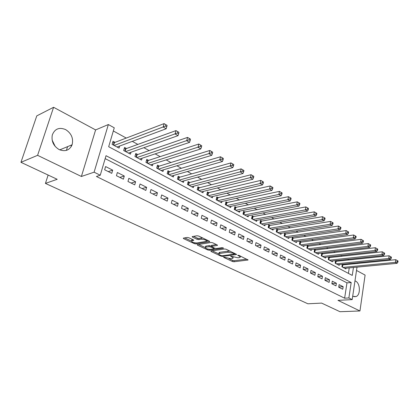 <?xml version="1.0" encoding="UTF-8"?>
<svg xmlns="http://www.w3.org/2000/svg" width="419" height="419" viewBox="0 0 419 419"><rect width="100%" height="100%" fill="white"/><g stroke="black" fill="none" stroke-linecap="round" stroke-linejoin="round"><path stroke-width="0.63" d="M223.673 257.072L223.725 257.413L232.425 261.487L233.985 261.77L248.069 260.01L239.05 255.407L237.751 255.25L239.092 256.098C240.181 256.648 240.485 257.104 240.003 257.46L238.081 257.826L230.712 256.145L231.901 257.03C232.99 257.58 233.299 258.031 232.828 258.376L230.958 258.738L223.673 257.072M52.129 140.072L55.256 146.524M59.179 149.593C65.259 151.94 69.57 150.332 72.11 144.77C73.592 138.411 71.429 133.347 65.626 129.581C59.22 127.004 54.779 128.795 52.302 134.96C51.228 141.255 53.522 146.131 59.179 149.593M352.725 296.034L353.337 296.401L356.05 296.563C360.733 295.076 360.366 283.249 355.6 281.128L354.977 280.871M188.854 237.751L187.193 237.447L183.286 238.149L183.632 238.647L194.233 243.607L195.856 243.905L209.683 241.663L209.364 241.176L198.685 236.054L196.993 235.75L192.159 236.615L192.494 237.123L197.087 239.301L198.747 239.605L201.057 239.218C204.629 239.369 206.405 240.082 206.389 241.349L196.899 242.957C193.389 242.795 191.635 242.093 191.635 240.857L193.767 240.406L193.431 239.909L188.854 237.751M20.95 162.321L36.778 115.88L53.59 107.29L37.595 155.329L20.95 162.321L57.199 179.295L45.43 183.407L307.876 303.785L321.609 303.099L339.992 311.71L359.952 310.971L337.965 300.355L352.196 299.606L348.875 297.967L344.628 298.197L96.428 176.478L100.256 175.226L94.102 172.183L108.353 124.543L114.261 127.805L108.673 146.729L352.259 275.414L353.453 267.474M37.595 155.329L81.391 176.478L94.102 172.183M210.914 250.96L211.024 251.468L220.965 256.124L222.547 256.412L236.562 254.511L226.265 249.279L224.626 248.98L210.914 250.96M207.814 249.965L197.548 245.162L197.218 244.686L211.04 242.475L212.7 242.779L217.157 244.911L217.466 245.387L211.433 246.367L214.654 248.21L216.283 248.509L222.143 247.645L223.505 248.179L209.416 250.258L207.814 249.965L207.997 249.148M359.952 310.971L365.101 275.089L356.522 270.464M115.057 142.345L113.02 141.25L112.103 144.377L119.069 148.09L119.661 146.037M126.533 148.499L124.543 147.436L123.657 150.531L130.456 154.15L131 152.217M137.725 154.506L135.787 153.469L134.928 156.538L141.564 160.074L142.067 158.235M148.656 160.372L146.76 159.356L145.932 162.399L152.411 165.851L152.877 164.107M159.325 166.097L157.476 165.107L156.675 168.124L163.001 171.491L163.436 169.831M169.747 171.69L167.94 170.722L167.165 173.712L173.346 177.001L173.749 175.42M179.929 177.153L178.164 176.205L177.415 179.17L183.449 182.385L183.826 180.877M189.875 182.49L188.152 181.563L187.429 184.501L193.327 187.644L193.678 186.204M199.601 187.707L197.915 186.806L197.213 189.718L202.979 192.787L203.309 191.41M209.107 192.808L207.457 191.923L206.782 194.814L212.417 197.82L212.726 196.495M218.404 197.799L216.796 196.935L216.136 199.8L221.651 202.738L221.939 201.466M227.501 202.681L225.925 201.832L225.286 204.671L230.68 207.546L230.953 206.326M236.4 207.452L234.855 206.625L234.242 209.442L239.521 212.255L239.773 211.082M245.11 212.124L243.596 211.317L242.999 214.109L248.168 216.864L248.404 215.733M253.631 216.702L252.154 215.905L251.578 218.676L256.638 221.373L256.857 220.284M261.98 221.18L260.529 220.404L259.974 223.149L264.923 225.789L265.138 224.741M270.15 225.563L268.736 224.804L268.191 227.533L273.047 230.115L273.246 229.104M278.158 229.863L276.77 229.114L276.247 231.822L280.997 234.352L281.186 233.373M286.004 234.069L284.642 233.341L284.134 236.023L288.791 238.505L288.969 237.557M293.693 238.196L292.357 237.479L291.865 240.139L296.427 242.57L296.594 241.658M301.224 242.24L299.915 241.538L299.438 244.177L303.916 246.561L304.074 245.675M308.609 246.199L307.326 245.513L306.865 248.132L311.254 250.468L311.401 249.614M315.853 250.085L314.596 249.41L314.15 252.013L318.45 254.302L318.592 253.474M322.955 253.898L321.724 253.233L321.289 255.815L325.505 258.062L325.642 257.256M329.921 257.638L328.711 256.988L328.292 259.55L332.429 261.749L332.555 260.969M336.756 261.304L335.572 260.665L335.163 263.205L339.222 265.368L339.343 264.609M338.714 287.214L342.758 289.246L343.156 286.68L339.118 284.637L338.714 287.214M331.869 283.778L335.991 285.847L336.399 283.265L332.288 281.186L331.869 283.778M324.893 280.28L329.098 282.39L329.517 279.787L325.322 277.666L324.893 280.28M317.78 276.713L322.064 278.86L322.499 276.236L318.225 274.073L317.78 276.713M310.526 273.073L314.899 275.262L315.345 272.617L310.987 270.412L310.526 273.073M303.131 269.359L307.588 271.596L308.049 268.93L303.602 266.683L303.131 269.359M295.584 265.573L300.13 267.856L300.606 265.164L296.071 262.87L295.584 265.573M287.879 261.707L292.52 264.038L293.012 261.325L288.382 258.989L287.879 261.707M280.023 257.764L284.758 260.141L285.266 257.413L280.541 255.019L280.023 257.764M271.999 253.741L276.833 256.166L277.357 253.411L272.533 250.971L271.999 253.741M263.808 249.63L268.741 252.107L269.286 249.331L264.363 246.838L263.808 249.63M255.443 245.434L260.482 247.964L261.042 245.162L256.014 242.622L255.443 245.434M246.901 241.145L252.049 243.732L252.626 240.909L247.488 238.311L246.901 241.145M238.17 236.766L243.429 239.406L244.026 236.557L238.778 233.907L238.17 236.766M229.251 232.294L234.624 234.991L235.242 232.116L229.879 229.403L229.251 232.294M220.132 227.716L225.626 230.471L226.265 227.575L220.782 224.804L220.132 227.716M210.809 223.039L216.424 225.857L217.084 222.934L211.48 220.101L210.809 223.039M201.272 218.257L207.017 221.138L207.704 218.189L201.968 215.293L201.272 218.257M191.52 213.36L197.396 216.309L198.103 213.339L192.242 210.375L191.52 213.36M181.542 208.353L187.555 211.375L188.288 208.374L182.286 205.341L181.542 208.353M171.329 203.231L177.483 206.321L178.237 203.294L172.099 200.188L171.329 203.231M160.875 197.983L167.176 201.146L167.956 198.093L161.671 194.914L160.875 197.983M150.17 192.614L156.622 195.851L157.429 192.771L150.992 189.519L150.17 192.614M139.202 187.11L145.812 190.43L146.645 187.319L140.051 183.988L139.202 187.11M127.963 181.474L134.74 184.873L135.604 181.736L128.848 178.321L127.963 181.474M116.445 175.697L123.39 179.18L124.286 176.011L117.362 172.513L116.445 175.697M344.628 298.197L346.969 282.851L105.164 158.618M112.685 170.145L105.583 166.558L104.64 169.774L111.758 173.346L112.685 170.145L108.285 171.596M348.943 260.016L347.728 259.351M342.114 256.276L340.783 255.548M335.148 252.458L333.702 251.672M328.046 248.572L326.48 247.713M320.797 244.602L319.11 243.68M313.407 240.553L311.589 239.558M305.865 236.421L303.916 235.352M298.166 232.205L296.076 231.063M290.309 227.905L288.073 226.679M282.286 223.51L279.897 222.201M274.094 219.022L271.549 217.629M265.719 214.434L263.012 212.952M257.172 209.751L254.291 208.175M248.43 204.964L245.372 203.294M239.495 200.073L236.253 198.297M230.356 195.065L226.925 193.185M221.012 189.948L217.382 187.963M211.454 184.716L207.615 182.611M201.675 179.358L197.621 177.137M191.666 173.875L187.382 171.528M181.417 168.26L176.897 165.788M170.921 162.509L166.154 159.901M160.168 156.622L155.145 153.873M149.148 150.589L143.858 147.692M137.851 144.403L132.284 141.35M126.271 138.061L113.329 130.969M348.409 273.382L349.247 267.877M349.797 264.269L349.907 263.546M343.465 264.902L342.354 264.305M346.005 268.186L345.89 268.919L341.904 266.798L342.292 264.316M48.138 175.048L45.43 183.407M81.391 176.478L95.611 129.921L53.59 107.29M95.611 129.921L108.353 124.543M348.875 297.967L351.19 282.532L106.023 155.7L100.256 175.226M357.664 262.765L357.554 263.493M357.014 267.139L352.196 299.606M353.997 263.85L354.107 263.122M346.969 282.851L351.19 282.532M343.156 286.68L338.751 286.989M336.399 283.265L331.9 283.605M329.517 279.787L324.914 280.159M322.499 276.236L317.791 276.645M315.345 272.617L310.526 273.068M308.049 268.93L303.225 269.407M300.606 265.164L295.788 265.677M293.012 261.325L288.199 261.87M285.266 257.413L280.458 257.984M277.357 253.411L272.554 254.019M269.286 249.331L264.489 249.975M261.042 245.162L256.26 245.843M252.626 240.909L247.854 241.627M244.026 236.557L239.265 237.316M235.242 232.116L230.497 232.917M226.265 227.575L221.531 228.418M217.084 222.934L212.37 223.825M207.704 218.189L203.006 219.127M198.103 213.339L193.431 214.319M188.288 208.374L183.637 209.406M178.237 203.294L173.618 204.378M167.956 198.093L163.363 199.234M157.429 192.771L152.867 193.971M146.645 187.319L142.12 188.576M135.604 181.736L131.116 183.056M124.286 176.011L119.839 177.394M71.151 146.77L71.403 145.058M67.59 146.629L66.396 150.384M232.954 257.779L233.278 257.03M240.134 256.842L240.459 256.082M228.957 258.67L232.655 260.409L234.216 260.691L246.822 259.136M234.53 253.741L235.347 253.631M212.155 250.782L218.692 253.851M221.096 255.553L222.206 255.758L234.294 254.134L234.252 253.783L233.037 253.196L227.847 252.248L218.917 253.589C218.425 253.956 218.744 254.417 219.886 254.982L221.096 255.553M230.293 251.211L228.088 251.133L227.847 252.248M219.027 253.113L219.163 252.495L219.844 252.29L228.088 251.133M205.2 247.514L198.637 244.434M216.298 244.502L211.637 245.45M215.047 248.357L213.968 248.519M205.912 247.173L205.389 247.33C205.399 248.519 207.122 249.19 210.548 249.352L213.9 248.823L213.59 248.367L210.684 246.99L209.055 246.697L205.912 247.173L206.169 246.058L205.64 246.22L205.514 246.765M206.169 246.058L209.306 245.576L211.485 246.131M191.761 240.307L191.902 239.726L192.635 239.532M206.525 240.747L206.866 239.982M202.911 238.081L201.319 238.076L201.057 239.218M193.547 236.347L197.354 238.16L199.015 238.463L201.319 238.076M206.614 241.093L208.536 240.778M184.679 237.882L191.431 241.051M344.732 268.307L397.055 263.326L395.41 262.367L395.756 259.68L342.192 264.96M397.395 260.649L395.756 259.68L397.395 260.644L397.254 261.728L397.914 262.116L398.05 261.037L397.395 260.649L398.05 261.037M397.254 261.728L395.41 262.367L343.072 267.422M397.914 262.116L397.055 263.326M338.044 264.74L390.419 259.461L388.743 258.481L389.099 255.773L335.457 261.367M390.749 256.747L389.099 255.773L391.419 257.146L390.749 256.747L390.608 257.837L391.278 258.23L391.419 257.146M390.608 257.837L388.743 258.481L336.352 263.839M391.278 258.23L390.419 259.461M331.23 261.11L383.652 255.517L381.939 254.516L382.311 251.788L328.596 257.706M383.966 252.767L382.311 251.788L384.652 253.17L383.966 252.767L383.82 253.862L384.506 254.265L384.652 253.17M383.82 253.862L381.939 254.516L329.507 260.194M384.506 254.265L383.652 255.517M324.28 257.413L376.744 251.489L374.995 250.473L375.382 247.713L321.598 253.972M377.048 248.703L375.382 247.713L377.744 249.111L377.048 248.703L376.891 249.808L377.592 250.216L377.744 249.111M376.891 249.808L374.995 250.473L322.525 256.475M377.592 250.216L376.744 251.489M317.199 253.636L369.694 247.378L367.908 246.341L368.306 243.559L314.465 250.164M369.977 244.555L368.306 243.559L370.689 244.974L369.977 244.555L369.82 245.665L370.532 246.084L370.689 244.974M369.82 245.665L367.908 246.341L315.407 252.683M370.532 246.084L369.694 247.378M309.981 249.792L362.493 243.182L360.665 242.119L361.084 239.317L307.195 246.283M362.765 240.317L361.084 239.317L363.493 240.742L362.765 240.317L362.597 241.438L363.325 241.863L363.493 240.742M362.597 241.438L360.665 242.119L308.154 248.818M363.325 241.863L362.493 243.182M302.618 245.869L355.134 238.893L353.275 237.809L353.704 234.986L299.774 242.329M355.391 235.986L353.704 234.986L356.134 236.426L355.391 235.986L355.223 237.117L355.967 237.552L356.134 236.426M355.223 237.117L353.275 237.809L300.753 244.874M355.967 237.552L355.134 238.893M295.102 241.868L347.623 234.514L345.722 233.404L346.167 230.56L292.205 238.291M347.864 231.566L346.167 230.56L348.624 232.011L347.864 231.566L347.686 232.707L348.446 233.153L348.624 232.011M347.686 232.707L345.722 233.404L293.2 240.852M348.446 233.153L347.623 234.514M287.439 237.783L339.945 230.041L338.002 228.905L338.463 226.035L284.485 234.174M340.17 227.046L338.463 226.035L340.946 227.501L340.17 227.046L339.982 228.198L340.762 228.654L340.946 227.501M339.982 228.198L338.002 228.905L285.501 236.751M340.762 228.654L339.945 230.041M279.62 233.619L332.099 225.469L330.109 224.312L330.591 221.41L276.603 229.973M332.304 222.431L330.591 221.41L333.1 222.898L332.304 222.431L332.115 223.589L332.906 224.055L333.1 222.898M332.115 223.589L330.109 224.312L277.64 232.561M332.906 224.055L332.099 225.469M271.638 229.366L324.081 220.792L322.043 219.608L322.546 216.686L268.558 225.684M324.264 217.707L322.546 216.686L325.076 218.184L324.264 217.707L324.065 218.88L324.882 219.352L325.076 218.184M324.065 218.88L322.043 219.608L269.616 228.287M324.882 219.352L324.081 220.792M263.488 225.024L315.879 216.01L313.8 214.8L314.318 211.852L260.346 221.305M316.046 212.878L314.318 211.852L316.874 213.365L316.046 212.878L315.837 214.062L316.67 214.549L316.874 213.365M315.837 214.062L313.8 214.8L261.425 223.924M316.67 214.549L315.879 216.01M255.166 220.593L307.488 211.124L305.362 209.882L305.896 206.913L251.96 216.833M307.635 207.939L305.896 206.913L308.484 208.442L307.635 207.939L307.42 209.133L308.274 209.631L308.484 208.442M307.42 209.133L305.362 209.882L253.06 219.467M308.274 209.631L307.488 211.124M246.671 216.063L298.909 206.122L296.731 204.854L297.286 201.853L243.392 212.271M299.03 202.89L297.286 201.853L299.899 203.398L299.03 202.89L298.81 204.09L299.679 204.598L299.899 203.398M298.81 204.09L296.731 204.854L244.513 214.916M299.679 204.598L298.909 206.122M237.987 211.438L290.126 201.005L287.9 199.706L288.476 196.679L234.64 207.609M290.226 197.721L288.476 196.679L291.116 198.239L290.226 197.721L290 198.931L290.891 199.454L291.116 198.239M290 198.931L287.9 199.706L235.787 210.265M290.891 199.454L290.126 201.005M229.114 206.714L281.139 195.762L278.855 194.432L279.457 191.378L225.7 202.843M281.217 192.426L279.457 191.378L282.128 192.96L281.217 192.426L280.976 193.651L281.887 194.18L282.128 192.96M280.976 193.651L278.855 194.432L226.868 205.514M281.887 194.18L281.139 195.762M220.048 201.885L271.931 190.399L269.6 189.037L270.218 185.957L216.555 197.972M271.989 187.005L270.218 185.957L272.921 187.555L271.989 187.005L271.737 188.241L272.675 188.786L272.921 187.555M271.737 188.241L269.6 189.037L217.754 200.659M272.675 188.786L271.931 190.399M210.783 196.946L262.509 184.905L260.115 183.512L260.759 180.4L207.206 192.997M262.535 181.458L260.759 180.4L263.488 182.019L262.535 181.458L262.278 182.7L263.237 183.26L263.488 182.019M262.278 182.7L260.115 183.512L208.432 195.694M263.237 183.26L262.509 184.905M201.303 191.897L252.851 179.274L250.4 177.85L251.07 174.713L198.952 187.874L197.648 187.911M252.851 175.771L251.07 174.713L253.83 176.347L252.851 175.771L252.584 177.028L253.563 177.598L253.83 176.347M252.584 177.028L198.905 190.619M253.563 177.598L252.851 179.274M191.614 186.733L242.957 173.508L240.443 172.047L241.14 168.878L189.231 182.663L187.869 182.705M242.926 169.941L241.14 168.878L243.931 170.533L242.926 169.941L242.648 171.209L243.654 171.795L243.931 170.533M242.648 171.209L189.158 185.423M243.654 171.795L242.957 173.508M181.699 181.453L232.812 167.595L230.235 166.097L230.958 162.902L179.285 177.331L177.866 177.384M232.755 163.965L230.958 162.902L233.781 164.573L232.755 163.965L232.466 165.248L233.498 165.851L233.781 164.573M232.466 165.248L179.18 180.112M233.498 165.851L232.812 167.595M171.549 176.048L222.41 161.535L219.771 159.995L220.52 156.769L169.108 171.879L167.626 171.937M222.321 157.843L220.52 156.769L223.374 158.461L222.321 157.843L222.023 159.131L223.081 159.749L223.374 158.461M222.023 159.131L168.977 174.676M223.081 159.749L222.41 161.535M161.163 170.512L211.742 155.318L209.034 153.736L209.809 150.479L158.691 166.296L157.141 166.359M211.621 151.558L209.809 150.479L212.7 152.191L211.621 151.558L211.307 152.862L212.391 153.495L212.7 152.191M211.307 152.862L158.529 169.108M212.391 153.495L211.742 155.318M150.531 164.85L200.795 148.934L198.014 147.315L198.826 144.026L148.027 160.577L146.409 160.655M200.638 145.105L198.826 144.026L201.749 145.76L200.638 145.105L200.313 146.425L201.429 147.074L201.749 145.76M200.313 146.425L147.834 163.41M201.429 147.074L200.795 148.934M139.637 159.047L189.561 142.387L186.706 140.721L187.544 137.406L137.102 154.721L135.41 154.81M189.367 138.49L187.544 137.406L190.509 139.155L189.367 138.49L189.032 139.815L190.174 140.485L190.509 139.155M189.032 139.815L136.877 157.575M190.174 140.485L189.561 142.387M128.481 153.103L178.028 135.662L175.095 133.954L175.964 130.602L125.915 148.724L124.144 148.824M177.792 131.692L175.964 130.602L178.965 132.378L177.792 131.692L177.441 133.032L178.614 133.719L178.965 132.378M177.441 133.032L125.648 151.594M178.614 133.719L178.028 135.662M117.048 147.011L166.175 128.759L163.164 127.004L164.07 123.621L114.445 142.58L112.596 142.69M165.903 124.71L164.07 123.621L167.108 125.417L165.903 124.71L165.542 126.061L166.746 126.768L167.108 125.417M165.542 126.061L114.146 145.466M166.746 126.768L166.175 128.759M223.804 257.067L223.725 257.413M238.029 255.192L237.95 255.548M230.838 256.14L230.759 256.491M232.026 256.444L231.901 257.03M239.223 255.49L239.092 256.098M247.907 259.66L247.818 260.084M234.216 260.691L233.985 261.77M232.655 260.409L232.425 261.487M236.416 254.155L236.326 254.579M222.704 255.69L222.547 256.412M221.096 255.548L220.965 256.124M211.145 250.929L211.024 251.468M234.383 253.17L234.252 253.783M233.168 252.589L233.037 253.196M219.844 252.29L219.598 253.39M197.684 244.586L197.548 245.162M217.351 245.021L217.252 245.45M211.888 245.178L211.637 246.304M223.421 247.922L223.353 248.226M209.615 249.384L209.416 250.258M213.721 247.77L213.59 248.367M210.935 245.874L210.684 246.99M209.306 245.576L209.055 246.697M193.683 240.056L193.588 240.459M192.384 239.579L192.117 240.705M199.015 238.463L198.747 239.605M197.354 238.16L197.087 239.301M192.64 236.505L192.494 237.123M209.579 241.297L209.479 241.726M196.071 242.999L195.856 243.905M194.426 242.779L194.233 243.607M183.784 238.039L183.632 238.647M342.794 264.97L342.464 267.097M342.433 264.976L342.129 266.919M336.09 261.372L335.745 263.52M335.729 261.383L335.415 263.342M329.255 257.711L328.899 259.869M328.889 257.716L328.569 259.696M322.284 253.977L321.923 256.15M321.923 253.987L321.588 255.978M315.182 250.169L314.805 252.364M314.821 250.18L314.475 252.186M307.944 246.288L307.551 248.498M307.577 246.299L307.221 248.32M300.554 242.329L300.156 244.56M300.193 242.344L299.826 244.382M293.022 238.291L292.609 240.537M292.656 238.306L292.279 240.359M285.339 234.174L284.91 236.436M284.967 234.19L284.58 236.258M277.493 229.968L277.053 232.252M277.127 229.989L276.723 232.074M269.49 225.679L269.035 227.978M269.118 225.7L268.705 227.8M261.315 221.295L260.843 223.615M260.948 221.321L260.518 223.442M252.971 216.822L252.484 219.163M252.599 216.848L252.154 218.985M244.445 212.255L243.947 214.612M244.078 212.281L243.617 214.439M235.74 207.588L235.221 209.966M235.368 207.62L234.897 209.793M226.841 202.822L226.307 205.216M226.475 202.854L225.982 205.043M217.749 197.946L217.199 200.366M217.382 197.983L216.874 200.193M208.458 192.965L207.887 195.401M208.086 193.002L207.562 195.233M198.952 187.874L198.36 190.331M198.58 187.911L198.04 190.158M189.231 182.663L188.623 185.14M188.859 182.705L188.299 184.968M179.285 177.331L178.656 179.83M178.913 177.378L178.337 179.662M169.108 171.879L168.459 174.398M168.737 171.926L168.139 174.231M158.691 166.296L158.021 168.836M158.319 166.343L157.706 168.668M148.027 160.577L147.331 163.143M147.656 160.629L147.017 162.975M137.102 154.721L136.385 157.314M136.73 154.779L136.075 157.146M125.915 148.724L125.166 151.338M125.543 148.787L124.862 151.175M114.445 142.58L113.675 145.215M114.078 142.643L113.371 145.053M72.11 144.77L59.749 149.855M356.05 296.563L354.05 296.673M234.63 253.286L234.488 253.945M219.163 252.495L218.917 253.589M211.684 245.241L211.433 246.367M205.64 246.22L205.389 247.33M214.099 247.948L213.947 248.619M191.902 239.726L191.635 240.857"/></g></svg>
